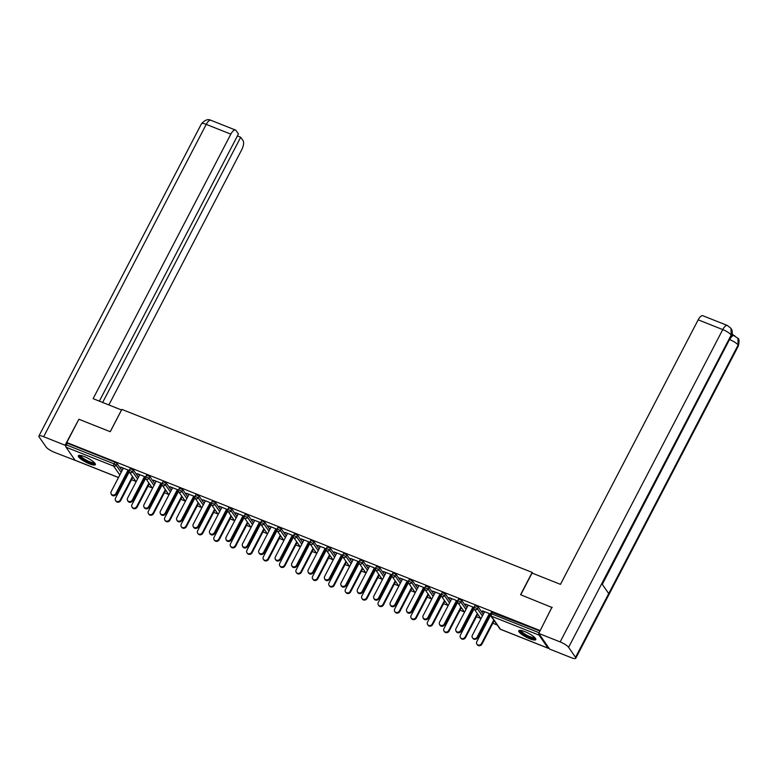 <?xml version="1.0" encoding="UTF-8"?>
<svg xmlns="http://www.w3.org/2000/svg" width="778" height="778" viewBox="0 0 778 778"><rect width="100%" height="100%" fill="white"/><g stroke="black" fill="none" stroke-linecap="round" stroke-linejoin="round"><path stroke-width="1.17" d="M89.353 463.795A9.608 2.227 -152.5 0 0 95.373 464.631A9.608 2.227 -152.5 0 0 84.364 456.598A9.608 2.227 -152.5 0 0 78.345 455.762A9.608 2.227 -152.5 0 0 89.353 463.795M529.76 638.767A9.608 2.227 -152.5 0 0 535.789 639.604A9.608 2.227 -152.5 0 0 524.771 631.58A9.608 2.227 -152.5 0 0 518.751 630.734A9.608 2.227 -152.5 0 0 529.76 638.767M131.57 479.715L135.897 481.426M147.995 486.24L152.313 487.952M164.411 492.766L168.738 494.477M180.836 499.281L185.154 501.003M197.252 505.807L201.58 507.528M213.678 512.332L217.996 514.054M230.094 518.858L234.421 520.57M246.519 525.383L250.837 527.095M262.935 531.909L267.253 533.62M279.36 538.425L283.678 540.146M295.776 544.95L300.094 546.671M312.202 551.476L316.52 553.197M328.617 558.001L332.935 559.713M345.043 564.527L349.361 566.238M361.459 571.052L365.777 572.764M377.884 577.577L382.202 579.289M394.3 584.093L398.618 585.815M410.726 590.619L415.044 592.34M427.141 597.144L431.459 598.865M443.567 603.67L447.885 605.381M459.983 610.195L464.301 611.907M476.408 616.721L480.726 618.432M492.824 623.236L497.142 624.958M75.408 460.372A1.848 0.72 -68.3 0 1 75.213 460.362A1.848 0.72 -68.3 0 1 75.067 460.236L66.023 447.194A1.848 0.72 -68.3 0 1 66.373 444.909L67.258 443.207L66.782 442.517L78.889 419.254L110.252 431.712L121.874 409.403L532.171 572.413L532.833 573.376M539.037 633.837A1.848 0.72 111.7 0 0 539.057 635.13L548.101 648.171A1.848 0.72 111.7 0 0 548.257 648.298A1.848 0.72 111.7 0 0 548.879 648.035M491.511 612.267L539.99 631.026M532.171 572.413L520.56 594.723L552.195 607.569M551.933 607.19L540.078 630.841M66.782 442.517L539.815 630.452M490.451 614.017L482.564 610.876M482.379 611.236L484.431 612.053M489.168 613.939L490.373 614.416M489.041 618.131L487.932 617.693M487.748 618.053L488.856 618.491M142.462 483.041L141.635 484.966L142.131 482.564M130.257 468.735L133.417 469.99L138.455 477.254M67.258 443.207L114.94 462.151L117.001 463.474L122.029 470.729M125.705 476.039L126.104 476.739L125.219 478.441L126.046 476.515M145.622 477.011L137.123 473.637L139.593 475.057M144.329 476.933L145.535 477.41M142.919 481.047L144.018 481.485M144.212 481.125L143.103 480.687M175.303 496.082L174.476 498.008L174.972 495.605M163.098 481.786L166.259 483.041L171.286 490.296M178.463 490.062L169.964 486.688L172.434 488.098M177.17 489.984L178.376 490.461M175.76 494.098L176.859 494.536M177.053 494.176L175.945 493.738M208.144 509.133L207.318 511.058L207.814 508.656M195.939 494.837L199.1 496.092L204.128 503.347M211.305 503.113L202.805 499.739L205.275 501.149M210.011 503.026L211.217 503.512M208.601 507.139L209.7 507.587M209.895 507.227L208.786 506.779M240.986 522.184L240.159 524.109L240.655 521.707M228.781 507.878L231.941 509.133L236.969 516.398M244.146 516.154L235.646 512.78L238.117 514.2M242.853 516.077L244.059 516.553M241.443 520.19L242.542 520.628M242.736 520.268L241.627 519.83M273.827 535.225L273 537.151L273.496 534.749M261.622 520.929L264.783 522.184L269.81 529.439M276.987 529.205L268.488 525.831L270.958 527.241M275.694 529.128L276.9 529.604M274.284 533.241L275.383 533.679M275.577 533.319L274.469 532.881M306.668 548.276L305.842 550.202L306.338 547.8M294.463 533.98L297.624 535.235L302.652 542.49M309.829 542.256L301.329 538.882L303.799 540.292M308.535 542.178L309.741 542.655M307.125 546.292L308.224 546.73M308.419 546.37L307.31 545.932M339.509 561.327L338.683 563.253L339.179 560.85M327.305 547.031L330.465 548.286L335.493 555.541M342.67 555.298L334.17 551.923L336.641 553.343M341.377 555.22L342.583 555.696M339.967 559.333L341.065 559.771M341.26 559.411L340.151 558.974M372.351 574.378L371.524 576.294L372.02 573.892M360.146 560.072L363.307 561.327L368.334 568.582M375.511 568.348L367.012 564.974L369.482 566.384M374.218 568.271L375.424 568.747M372.808 572.384L373.907 572.822M374.101 572.462L372.993 572.025M405.192 587.419L404.365 589.345L404.861 586.943M392.987 573.123L396.148 574.378L401.176 581.633M408.353 581.399L399.853 578.025L402.323 579.435M407.059 581.322L408.265 581.798M405.649 585.435L406.748 585.873M406.943 585.513L405.834 585.075M438.033 600.47L437.207 602.396L437.703 599.994M425.829 586.174L428.989 587.429L434.017 594.684M441.194 594.441L432.694 591.066L435.165 592.486M439.901 594.363L441.107 594.849M438.491 598.476L439.589 598.914M439.784 598.554L438.675 598.117M470.875 613.521L470.048 615.447L470.544 613.035M458.67 599.216L461.831 600.47L466.858 607.735M474.035 607.492L465.536 604.117L468.006 605.527M472.742 607.414L473.948 607.89M471.332 611.527L472.431 611.965M472.625 611.605L471.517 611.168M487.291 620.037L486.474 621.962L486.96 619.56M475.095 605.741L478.246 606.996L483.284 614.25M454.906 605.002L456.015 605.44M456.2 605.08L455.091 604.642M457.61 600.966L449.12 597.592L451.59 599.011M456.326 600.888L457.532 601.365M454.449 606.996L453.632 608.921L454.119 606.519M442.254 592.69L445.405 593.945L450.443 601.209M422.065 591.951L423.174 592.398M423.358 592.039L422.26 591.591M424.769 587.915L416.279 584.541L418.749 585.96M423.485 587.837L424.691 588.324M421.608 593.945L420.791 595.87L421.277 593.468M409.413 579.649L412.573 580.903L417.601 588.158M389.224 578.91L390.332 579.347M390.517 578.988L389.418 578.55M391.927 574.874L383.437 571.499L385.907 572.909M390.644 574.796L391.849 575.273M388.767 580.894L387.95 582.819L388.436 580.417M376.571 566.598L379.732 567.852L384.76 575.107M356.382 565.859L357.491 566.296M357.676 565.937L356.577 565.499M359.086 561.823L350.596 558.448L353.066 559.868M357.802 561.745L359.008 562.222M355.935 567.852L355.108 569.778L355.595 567.366M343.73 553.547L346.891 554.802L351.919 562.066M323.541 552.808L324.65 553.255M324.834 552.895L323.736 552.448M326.245 548.772L317.755 545.397L320.225 546.817M324.961 548.694L326.167 549.18M323.094 554.802L322.267 556.727L322.753 554.325M310.889 540.506L314.049 541.76L319.077 549.015M290.7 539.767L291.808 540.204M291.993 539.844L290.894 539.407M293.403 535.731L284.913 532.356L287.383 533.766M292.12 535.653L293.325 536.13M290.252 541.751L289.426 543.676L289.912 541.274M278.047 527.455L281.208 528.709L286.236 535.964M257.858 526.716L258.967 527.153M259.152 526.794L258.053 526.356M260.562 522.68L252.072 519.305L254.542 520.715M259.278 522.602L260.484 523.079M257.411 528.709L256.584 530.635L257.071 528.223M245.206 514.404L248.367 515.658L253.395 522.923M225.017 513.665L226.126 514.102M226.31 513.743L225.212 513.305M227.721 509.629L219.231 506.254L221.701 507.674M226.437 509.551L227.643 510.037M224.57 515.658L223.743 517.584L224.229 515.182M212.365 501.363L215.525 502.617L220.553 509.872M192.176 500.624L193.284 501.061M193.469 500.701L192.37 500.264M194.879 496.588L186.389 493.213L188.859 494.623M193.596 496.51L194.801 496.986M191.728 502.607L190.902 504.533L191.388 502.131M179.524 488.312L182.684 489.566L187.712 496.821M159.334 487.573L160.443 488.01M160.628 487.65L159.529 487.213M162.038 483.537L153.548 480.162L156.018 481.572M160.754 483.459L161.96 483.935M158.887 489.566L158.06 491.492L158.547 489.08M146.682 475.261L149.843 476.515L154.871 483.78M126.493 474.522L127.602 474.959M127.787 474.599L126.688 474.162M129.197 470.486L120.707 467.111L123.177 468.531M127.913 470.408L129.119 470.894M484.616 611.693L472.353 635.237A2.772 2.47 -34.7 0 0 477.099 637.124L477.507 637.717A2.772 2.47 145.3 0 1 472.868 638.359L472.45 637.756M489.77 614.173L477.507 637.717M489.352 613.579L477.099 637.124M481.533 643.532L481.952 644.126A2.772 2.47 145.3 0 1 477.303 644.768L476.895 644.165A2.772 2.47 -34.7 0 0 481.533 643.532L493.748 620.066M490.51 615.31L476.797 641.646A2.772 2.47 -34.7 0 0 476.895 644.165M481.952 644.126L494.166 620.659M535.128 637.989A8.315 1.926 27.5 0 1 526.025 635.607A8.315 1.926 27.5 0 1 520.443 630.345M521.114 630.443A7.692 1.78 -152.5 0 0 526.424 634.974A7.692 1.78 -152.5 0 0 534.671 637.503M519.218 630.404A9.54 2.217 -152.5 0 0 525.772 635.791A9.54 2.217 -152.5 0 0 535.799 639.03M94.722 463.017A8.315 1.926 27.5 0 1 92.718 463.455A8.315 1.926 27.5 0 1 83.868 459.594A8.315 1.926 27.5 0 1 80.037 455.373M80.698 455.47A7.692 1.78 -152.5 0 0 85.045 459.438A7.692 1.78 -152.5 0 0 92.601 462.618A7.692 1.78 -152.5 0 0 94.264 462.531M78.802 455.422A9.54 2.217 -152.5 0 0 84.501 460.323A9.54 2.217 -152.5 0 0 93.525 464.058A9.54 2.217 -152.5 0 0 95.383 464.058M520.735 594.8L532.055 573.055L560.471 584.356L698.177 319.826A7.391 2.898 -68.3 0 1 702.816 315.722L727.401 325.496A7.391 2.898 -68.3 0 0 722.752 329.59L698.177 319.826M575.535 657.332L608.717 593.595L601.783 583.588L568.601 647.325L575.535 657.332A7.576 1.76 -152.5 0 1 575.778 658.256A7.576 1.76 -152.5 0 1 571.033 657.595L549.608 649.085L538.746 633.409L551.972 607.258M568.601 647.325A7.576 1.76 -152.5 0 0 560.16 641.918L538.746 633.409M733.275 335.094L732.186 333.519M731.806 335.017A7.391 2.898 -68.3 0 1 732.925 334.948L737.914 338.333C739.236 338.79 739.382 341.318 738.371 345.928A7.576 1.76 -152.5 0 0 738.128 345.004L737.914 338.333M602.182 584.161L731.417 335.901A7.576 1.76 -152.5 0 0 731.194 334.997L730.999 328.365L727.401 325.496M121.562 409.996L93.117 398.667L230.823 134.147L206.238 124.383L43.656 436.711L65.07 445.22L78.87 419.293M110.223 431.702L121.533 409.957M108.881 404.93L241.686 149.814A7.391 2.898 111.7 0 0 243.086 140.682L240.703 137.239L102.647 402.459M43.656 436.711A7.576 1.76 -152.5 0 0 38.9 436.05A7.576 1.76 -152.5 0 0 39.143 436.973L46.077 446.98A7.576 1.76 -152.5 0 0 54.518 452.378L75.699 460.557M65.906 446.416L65.07 445.22M99.351 401.147L238.438 133.972L236.055 130.539A7.391 2.898 111.7 0 0 235.462 130.043A7.391 2.898 111.7 0 0 230.823 134.147M237.416 135.936L240.703 137.239M468.191 605.167L455.937 628.721A2.772 2.47 -34.7 0 0 460.673 630.598L461.091 631.201A2.772 2.47 145.3 0 1 456.443 631.833L456.025 631.24M473.345 607.657L461.091 631.201M472.927 607.054L460.673 630.598M451.775 598.652L439.521 622.196A2.772 2.47 -34.7 0 0 444.257 624.073L444.666 624.676A2.772 2.47 145.3 0 1 440.027 625.308L439.609 624.715M456.929 601.131L444.666 624.676M456.511 600.528L444.257 624.073M435.349 592.126L423.096 615.67A2.772 2.47 -34.7 0 0 427.832 617.547L428.25 618.15A2.772 2.47 145.3 0 1 423.602 618.792L423.183 618.189M440.504 594.606L428.25 618.15M440.085 594.003L427.832 617.547M418.934 585.601L406.68 609.145A2.772 2.47 -34.7 0 0 411.416 611.022L411.825 611.625A2.772 2.47 145.3 0 1 407.186 612.267L406.768 611.664M424.088 588.08L411.825 611.625M423.67 587.478L411.416 611.022M402.508 579.075L390.255 602.619A2.772 2.47 -34.7 0 0 394.991 604.506L395.409 605.099A2.772 2.47 145.3 0 1 390.76 605.741L390.342 605.138M407.662 581.555L395.409 605.099M407.244 580.962L394.991 604.506M465.118 637.007L465.536 637.6A2.772 2.47 145.3 0 1 460.887 638.242L460.469 637.639A2.772 2.47 -34.7 0 0 465.118 637.007L477.332 613.541M474.084 608.795L460.382 635.12A2.772 2.47 -34.7 0 0 460.469 637.639M465.536 637.6L477.75 614.134M448.692 630.481L449.11 631.084A2.772 2.47 145.3 0 1 444.462 631.717L444.053 631.123A2.772 2.47 -34.7 0 0 448.692 630.481L460.907 607.015M457.668 602.269L443.956 628.595A2.772 2.47 -34.7 0 0 444.053 631.123M449.11 631.084L461.325 607.618M432.276 623.956L432.694 624.559A2.772 2.47 145.3 0 1 428.046 625.191L427.628 624.598A2.772 2.47 -34.7 0 0 432.276 623.956L444.491 600.49M441.243 595.744L427.54 622.079A2.772 2.47 -34.7 0 0 427.628 624.598M432.694 624.559L444.909 601.093M415.851 617.431L416.269 618.033A2.772 2.47 145.3 0 1 411.62 618.666L411.212 618.072A2.772 2.47 -34.7 0 0 415.851 617.431L428.075 593.964M424.827 589.218L411.115 615.554A2.772 2.47 -34.7 0 0 411.212 618.072M416.269 618.033L428.484 594.567M399.435 610.905L399.853 611.508A2.772 2.47 145.3 0 1 395.205 612.15L394.786 611.547A2.772 2.47 -34.7 0 0 399.435 610.905L411.65 587.439M408.401 582.693L394.699 609.028A2.772 2.47 -34.7 0 0 394.786 611.547M399.853 611.508L412.068 588.042M386.092 572.55L373.839 596.094A2.772 2.47 -34.7 0 0 378.575 597.981L378.983 598.574A2.772 2.47 145.3 0 1 374.344 599.216L373.926 598.613M391.246 575.03L378.983 598.574M390.828 574.436L378.575 597.981M383.009 604.389L383.428 604.983A2.772 2.47 145.3 0 1 378.779 605.624L378.371 605.021A2.772 2.47 -34.7 0 0 383.009 604.389L395.234 580.923M391.986 576.167L378.273 602.503A2.772 2.47 -34.7 0 0 378.371 605.021M383.428 604.983L395.642 581.516M369.667 566.024L357.413 589.568A2.772 2.47 -34.7 0 0 362.149 591.455L362.567 592.058A2.772 2.47 145.3 0 1 357.919 592.69L357.501 592.097M374.821 568.514L362.567 592.058M374.403 567.911L362.149 591.455M366.594 597.864L367.012 598.457A2.772 2.47 145.3 0 1 362.363 599.099L361.945 598.496A2.772 2.47 -34.7 0 0 366.594 597.864L378.808 574.397M375.56 569.652L361.858 595.977A2.772 2.47 -34.7 0 0 361.945 598.496M367.012 598.457L379.226 574.991M353.251 559.508L340.997 583.053A2.772 2.47 -34.7 0 0 345.733 584.93L346.142 585.533A2.772 2.47 145.3 0 1 341.503 586.165L341.085 585.571M358.405 561.988L346.142 585.533M357.987 561.385L345.733 584.93M350.168 591.338L350.586 591.941A2.772 2.47 145.3 0 1 345.938 592.573L345.529 591.97A2.772 2.47 -34.7 0 0 350.168 591.338L362.392 567.872M359.144 563.126L345.432 589.452A2.772 2.47 -34.7 0 0 345.529 591.97M350.586 591.941L362.801 568.475M336.825 552.983L324.572 576.527A2.772 2.47 -34.7 0 0 329.308 578.404L329.726 579.007A2.772 2.47 145.3 0 1 325.078 579.639L324.659 579.046M341.98 555.463L329.726 579.007M341.561 554.86L329.308 578.404M333.752 584.813L334.17 585.416A2.772 2.47 145.3 0 1 329.522 586.048L329.104 585.455A2.772 2.47 -34.7 0 0 333.752 584.813L345.967 561.346M342.719 556.601L329.016 582.936A2.772 2.47 -34.7 0 0 329.104 585.455M334.17 585.416L346.385 561.949M320.41 546.457L308.156 570.002A2.772 2.47 -34.7 0 0 312.892 571.879L313.301 572.482A2.772 2.47 145.3 0 1 308.662 573.123L308.244 572.52M325.564 548.937L313.301 572.482M325.146 548.334L312.892 571.879M317.327 578.287L317.745 578.89A2.772 2.47 145.3 0 1 313.096 579.522L312.688 578.929A2.772 2.47 -34.7 0 0 317.327 578.287L329.551 554.821M326.303 550.075L312.591 576.41A2.772 2.47 -34.7 0 0 312.688 578.929M317.745 578.89L329.96 555.424M303.984 539.932L291.731 563.476A2.772 2.47 -34.7 0 0 296.467 565.363L296.885 565.956A2.772 2.47 145.3 0 1 292.236 566.598L291.818 565.995M309.138 542.412L296.885 565.956M308.72 541.819L296.467 565.363M300.911 571.762L301.329 572.365A2.772 2.47 145.3 0 1 296.681 573.007L296.262 572.404A2.772 2.47 -34.7 0 0 300.911 571.762L313.126 548.295M309.877 543.55L296.175 569.885A2.772 2.47 -34.7 0 0 296.262 572.404M301.329 572.365L313.544 548.898M287.568 533.407L275.315 556.951A2.772 2.47 -34.7 0 0 280.051 558.837L280.459 559.431A2.772 2.47 145.3 0 1 275.82 560.072L275.402 559.47M292.723 535.886L280.459 559.431M292.304 535.293L280.051 558.837M284.485 565.246L284.904 565.839A2.772 2.47 145.3 0 1 280.255 566.481L279.847 565.878A2.772 2.47 -34.7 0 0 284.485 565.246L296.71 541.78M293.462 537.024L279.749 563.36A2.772 2.47 -34.7 0 0 279.847 565.878M284.904 565.839L297.118 542.373M271.143 526.881L258.889 550.425A2.772 2.47 -34.7 0 0 263.625 552.312L264.043 552.915A2.772 2.47 145.3 0 1 259.395 553.547L258.986 552.944M276.297 529.361L264.043 552.915M275.879 528.768L263.625 552.312M268.07 558.721L268.488 559.314A2.772 2.47 145.3 0 1 263.839 559.956L263.421 559.353A2.772 2.47 -34.7 0 0 268.07 558.721L280.284 535.254M277.036 530.499L263.334 556.834A2.772 2.47 -34.7 0 0 263.421 559.353M268.488 559.314L280.702 535.847M254.727 520.356L242.473 543.91A2.772 2.47 -34.7 0 0 247.209 545.786L247.618 546.389A2.772 2.47 145.3 0 1 242.979 547.022L242.561 546.428M259.881 522.845L247.618 546.389M259.463 522.242L247.209 545.786M251.644 552.195L252.062 552.788A2.772 2.47 145.3 0 1 247.423 553.43L247.005 552.827A2.772 2.47 -34.7 0 0 251.644 552.195L263.868 528.729M260.62 523.983L246.908 550.309A2.772 2.47 -34.7 0 0 247.005 552.827M252.062 552.788L264.277 529.322M238.301 513.84L226.048 537.384A2.772 2.47 -34.7 0 0 230.784 539.261L231.202 539.864A2.772 2.47 145.3 0 1 226.554 540.496L226.145 539.903M243.456 516.32L231.202 539.864M243.037 515.717L230.784 539.261M235.228 545.67L235.646 546.273A2.772 2.47 145.3 0 1 230.998 546.905L230.58 546.312A2.772 2.47 -34.7 0 0 235.228 545.67L247.443 522.203M244.195 517.458L230.492 543.793A2.772 2.47 -34.7 0 0 230.58 546.312M235.646 546.273L247.861 522.806M221.886 507.314L209.632 530.859A2.772 2.47 -34.7 0 0 214.368 532.736L214.777 533.338A2.772 2.47 145.3 0 1 210.138 533.98L209.72 533.377M227.04 509.794L214.777 533.338M226.622 509.191L214.368 532.736M218.803 539.144L219.221 539.747A2.772 2.47 145.3 0 1 214.582 540.379L214.164 539.786A2.772 2.47 -34.7 0 0 218.803 539.144L231.027 515.678M227.779 510.932L214.067 537.267A2.772 2.47 -34.7 0 0 214.164 539.786M219.221 539.747L231.436 516.281M205.46 500.789L193.207 524.333A2.772 2.47 -34.7 0 0 197.943 526.22L198.361 526.813A2.772 2.47 145.3 0 1 193.712 527.455L193.304 526.852M210.614 503.269L198.361 526.813M210.196 502.666L197.943 526.22M202.387 532.619L202.805 533.222A2.772 2.47 145.3 0 1 198.157 533.864L197.738 533.261A2.772 2.47 -34.7 0 0 202.387 532.619L214.602 509.152M211.353 504.407L197.651 530.742A2.772 2.47 -34.7 0 0 197.738 533.261M202.805 533.222L215.02 509.755M189.044 494.263L176.791 517.808A2.772 2.47 -34.7 0 0 181.527 519.694L181.935 520.288A2.772 2.47 145.3 0 1 177.296 520.929L176.878 520.326M194.199 496.743L181.935 520.288M193.78 496.15L181.527 519.694M185.961 526.103L186.38 526.696A2.772 2.47 145.3 0 1 181.741 527.338L181.323 526.735A2.772 2.47 -34.7 0 0 185.961 526.103L198.186 502.627M194.938 497.881L181.225 524.216A2.772 2.47 -34.7 0 0 181.323 526.735M186.38 526.696L198.594 503.23M172.619 487.738L160.365 511.282A2.772 2.47 -34.7 0 0 165.101 513.169L165.519 513.762A2.772 2.47 145.3 0 1 160.871 514.404L160.463 513.801M177.773 490.218L165.519 513.762M177.365 489.625L165.101 513.169M169.546 519.578L169.964 520.171A2.772 2.47 145.3 0 1 165.315 520.813L164.897 520.21A2.772 2.47 -34.7 0 0 169.546 519.578L181.76 496.111M178.512 491.356L164.81 517.691A2.772 2.47 -34.7 0 0 164.897 520.21M169.964 520.171L182.178 496.704M156.203 481.212L143.949 504.757A2.772 2.47 -34.7 0 0 148.686 506.643L149.094 507.246A2.772 2.47 145.3 0 1 144.455 507.878L144.037 507.285M161.357 483.702L149.094 507.246M160.939 483.099L148.686 506.643M153.12 513.052L153.538 513.645A2.772 2.47 145.3 0 1 148.899 514.287L148.481 513.684A2.772 2.47 -34.7 0 0 153.12 513.052L165.344 489.586M162.096 484.84L148.384 511.165A2.772 2.47 -34.7 0 0 148.481 513.684M153.538 513.645L165.753 490.179M139.777 474.697L127.524 498.241A2.772 2.47 -34.7 0 0 132.26 500.118L132.678 500.721A2.772 2.47 145.3 0 1 128.03 501.353L127.621 500.76M144.932 477.177L132.678 500.721M144.523 476.574L132.26 500.118M136.704 506.527L137.123 507.13A2.772 2.47 145.3 0 1 132.474 507.762L132.056 507.168A2.772 2.47 -34.7 0 0 136.704 506.527L148.919 483.06M145.671 478.314L131.968 504.64A2.772 2.47 -34.7 0 0 132.056 507.168M137.123 507.13L149.337 483.663M123.362 468.171L111.108 491.715A2.772 2.47 -34.7 0 0 115.844 493.592L116.253 494.195A2.772 2.47 145.3 0 1 111.614 494.827L111.196 494.234M128.516 470.651L116.253 494.195M128.098 470.048L115.844 493.592M120.279 500.001L120.697 500.604A2.772 2.47 145.3 0 1 116.058 501.236L115.64 500.643A2.772 2.47 -34.7 0 0 120.279 500.001L132.503 476.535M129.255 471.789L115.543 498.124A2.772 2.47 -34.7 0 0 115.64 500.643M120.697 500.604L132.912 477.138M539.057 635.13L491.375 616.186L500.419 629.227L548.101 648.171M492.61 612.198L491.725 613.9L539.105 632.718M491.453 612.043L490.568 613.745L491.725 613.9A1.848 0.72 111.7 0 0 491.375 616.186A1.848 1.644 145.3 0 1 490.694 615.641L499.739 628.692A1.848 1.848 0 0 0 500.565 629.353A1.848 0.72 111.7 0 0 500.76 629.363M499.739 628.692A1.848 1.644 145.3 0 0 500.419 629.227A1.848 0.72 111.7 0 0 500.565 629.353L548.257 648.298M75.067 460.236L118.509 477.498M119.822 474.959L113.705 466.139L66.023 447.194M66.373 444.909L114.055 463.853L114.94 462.151M117.001 463.474L116.117 465.166A1.848 1.644 -34.7 0 1 113.705 466.139A1.848 0.72 -68.3 0 1 114.055 463.853L116.117 465.166L121.144 472.431M478.246 606.996L477.361 608.697L482.399 615.952M486.075 621.262L486.406 621.739A1.848 1.644 -34.7 0 1 485.336 622.692M474.269 609.125A1.848 1.644 145.3 0 0 474.959 609.66A1.848 1.644 -34.7 0 0 477.361 608.697L474.152 607.219A1.848 1.848 0 0 0 474.269 609.125L480.94 618.743M461.831 600.47L460.946 602.172L465.973 609.427M469.659 614.737L469.99 615.213A1.848 1.644 -34.7 0 1 468.91 616.176M445.405 593.945L444.53 595.647L449.558 602.901M453.234 608.211L453.564 608.697A1.848 1.644 -34.7 0 1 452.495 609.651M428.989 587.429L428.104 589.121L433.132 596.386M436.818 601.686L437.148 602.172A1.848 1.644 -34.7 0 1 436.069 603.125M412.573 580.903L411.688 582.605L416.716 589.86M420.392 595.17L420.723 595.647A1.848 1.644 -34.7 0 1 419.653 596.6M396.148 574.378L395.263 576.08L400.291 583.335M403.976 588.645L404.307 589.121A1.848 1.644 -34.7 0 1 403.228 590.074M379.732 567.852L378.847 569.554L383.875 576.809M387.551 582.119L387.891 582.596A1.848 1.644 -34.7 0 1 386.812 583.549M363.307 561.327L362.422 563.029L367.449 570.284M371.135 575.594L371.466 576.07A1.848 1.644 -34.7 0 1 370.386 577.023M346.891 554.802L346.006 556.503L351.034 563.758M354.71 569.068L355.05 569.545A1.848 1.644 -34.7 0 1 353.971 570.507M330.465 548.286L329.58 549.978L334.608 557.243M338.294 562.543L338.625 563.029A1.848 1.644 -34.7 0 1 337.545 563.982M314.049 541.76L313.164 543.452L318.192 550.717M321.868 556.027L322.209 556.503A1.848 1.644 -34.7 0 1 321.129 557.456M297.624 535.235L296.739 536.937L301.767 544.192M305.453 549.501L305.783 549.978A1.848 1.644 -34.7 0 1 304.704 550.931M281.208 528.709L280.323 530.411L285.351 537.666M289.027 542.976L289.367 543.452A1.848 1.644 -34.7 0 1 288.288 544.405M264.783 522.184L263.898 523.886L268.925 531.141M272.611 536.45L272.942 536.927A1.848 1.644 -34.7 0 1 271.862 537.88M248.367 515.658L247.482 517.36L252.51 524.615M256.186 529.925L256.526 530.401A1.848 1.644 -34.7 0 1 255.447 531.364M231.941 509.133L231.056 510.835L236.084 518.09M239.77 523.4L240.101 523.886A1.848 1.644 -34.7 0 1 239.021 524.839M215.525 502.617L214.64 504.309L219.668 511.574M223.344 516.874L223.685 517.36A1.848 1.644 -34.7 0 1 222.605 518.313M199.1 496.092L198.215 497.794L203.252 505.048M206.929 510.358L207.259 510.835A1.848 1.644 -34.7 0 1 206.18 511.788M182.684 489.566L181.799 491.268L186.827 498.523M190.503 503.833L190.843 504.309A1.848 1.644 -34.7 0 1 189.764 505.262M166.259 483.041L165.374 484.743L170.411 491.997M174.087 497.307L174.418 497.784A1.848 1.644 -34.7 0 1 173.338 498.737M149.843 476.515L148.958 478.217L153.986 485.472M157.662 490.782L158.002 491.258A1.848 1.644 -34.7 0 1 156.923 492.211M133.417 469.99L132.532 471.692L137.57 478.947M141.246 484.256L141.577 484.743A1.848 1.644 -34.7 0 1 140.497 485.696M124.82 477.731L125.161 478.217A1.848 1.644 -34.7 0 1 124.081 479.17M457.853 602.6A1.848 1.644 145.3 0 0 458.534 603.135A1.848 1.644 -34.7 0 0 460.946 602.172L457.727 600.694A1.848 1.848 0 0 0 457.853 602.6L464.524 612.228M441.427 596.074A1.848 1.644 145.3 0 0 442.118 596.619A1.848 1.644 -34.7 0 0 444.53 595.647L441.311 594.168A1.848 1.848 0 0 0 441.427 596.074L448.099 605.702M425.012 589.549A1.848 1.644 145.3 0 0 425.692 590.094A1.848 1.644 -34.7 0 0 428.104 589.121L424.885 587.643A1.848 1.848 0 0 0 425.012 589.549L431.683 599.177M408.586 583.023A1.848 1.644 145.3 0 0 409.277 583.568A1.848 1.644 -34.7 0 0 411.688 582.605L408.469 581.117A1.848 1.848 0 0 0 408.586 583.023L415.257 592.651M392.17 576.498A1.848 1.644 145.3 0 0 392.851 577.043A1.848 1.644 -34.7 0 0 395.263 576.08L392.044 574.592A1.848 1.848 0 0 0 392.17 576.498L398.842 586.126M375.745 569.982A1.848 1.644 145.3 0 0 376.435 570.517A1.848 1.644 -34.7 0 0 378.847 569.554L375.628 568.076A1.848 1.848 0 0 0 375.745 569.982L382.416 579.6M359.329 563.457A1.848 1.644 145.3 0 0 360.01 563.992A1.848 1.644 -34.7 0 0 362.422 563.029L359.203 561.551A1.848 1.848 0 0 0 359.329 563.457L366 573.085M342.904 556.931A1.848 1.644 145.3 0 0 343.594 557.466A1.848 1.644 -34.7 0 0 346.006 556.503L342.787 555.025A1.848 1.848 0 0 0 342.904 556.931L349.575 566.559M326.488 550.406A1.848 1.644 145.3 0 0 327.168 550.95A1.848 1.644 -34.7 0 0 329.58 549.978L326.361 548.5A1.848 1.848 0 0 0 326.488 550.406L333.159 560.034M310.062 543.88A1.848 1.644 145.3 0 0 310.753 544.425A1.848 1.644 -34.7 0 0 313.164 543.452L309.945 541.974A1.848 1.848 0 0 0 310.062 543.88L316.734 553.508M293.646 537.355A1.848 1.644 145.3 0 0 294.327 537.899A1.848 1.644 -34.7 0 0 296.739 536.937L293.52 535.449A1.848 1.848 0 0 0 293.646 537.355L300.318 546.983M277.221 530.829A1.848 1.644 145.3 0 0 277.911 531.374A1.848 1.644 -34.7 0 0 280.323 530.411L277.104 528.933A1.848 1.848 0 0 0 277.221 530.829L283.892 540.457M260.805 524.314A1.848 1.644 145.3 0 0 261.486 524.849A1.848 1.644 -34.7 0 0 263.898 523.886L260.679 522.408A1.848 1.848 0 0 0 260.805 524.314L267.476 533.932M244.38 517.788A1.848 1.644 145.3 0 0 245.07 518.323A1.848 1.644 -34.7 0 0 247.482 517.36L244.263 515.882A1.848 1.848 0 0 0 244.38 517.788L251.051 527.416M227.964 511.263A1.848 1.644 145.3 0 0 228.644 511.807A1.848 1.644 -34.7 0 0 231.056 510.835L227.837 509.357A1.848 1.848 0 0 0 227.964 511.263L234.635 520.89M211.538 504.737A1.848 1.644 145.3 0 0 212.229 505.282A1.848 1.644 -34.7 0 0 214.64 504.309L211.422 502.831A1.848 1.848 0 0 0 211.538 504.737L218.21 514.365M195.122 498.212A1.848 1.644 145.3 0 0 195.803 498.756A1.848 1.644 -34.7 0 0 198.215 497.794L194.996 496.306A1.848 1.848 0 0 0 195.122 498.212L201.794 507.84M178.697 491.686A1.848 1.644 145.3 0 0 179.387 492.231A1.848 1.644 -34.7 0 0 181.799 491.268L178.58 489.79A1.848 1.848 0 0 0 178.697 491.686L185.368 501.314M162.281 485.171A1.848 1.644 145.3 0 0 162.962 485.705A1.848 1.644 -34.7 0 0 165.374 484.743L162.155 483.264A1.848 1.848 0 0 0 162.281 485.171L168.952 494.789M145.856 478.645A1.848 1.644 145.3 0 0 146.546 479.18A1.848 1.644 -34.7 0 0 148.958 478.217L145.739 476.739A1.848 1.848 0 0 0 145.856 478.645L152.527 488.273M129.44 472.12A1.848 1.644 145.3 0 0 130.121 472.664A1.848 1.644 -34.7 0 0 132.532 471.692L129.313 470.213A1.848 1.848 0 0 0 129.44 472.12L136.111 481.747M560.16 641.918L722.752 329.59A7.576 1.76 -152.5 0 1 731.194 334.997L601.783 583.588M602.308 584.346L729.521 339.548M734.938 336.008C733.537 334.715 731.797 335.911 729.706 339.616A7.576 1.76 -152.5 0 1 738.128 345.004L608.717 593.595M235.462 130.043L210.887 120.279A7.391 2.898 -68.3 0 0 206.238 124.383A7.576 1.76 -152.5 0 0 201.492 123.721L38.9 436.05M118.48 477.546L75.213 460.362M490.568 613.745A1.848 1.848 0 0 0 490.694 615.641M485.219 622.915A1.848 1.848 0 0 0 486.474 621.962M475.037 605.517L474.152 607.219M468.794 616.4A1.848 1.848 0 0 0 470.048 615.447M458.612 598.992L457.727 600.694M452.378 609.874A1.848 1.848 0 0 0 453.632 608.921M442.196 592.466L441.311 594.168M435.952 603.349A1.848 1.848 0 0 0 437.207 602.396M425.77 585.941L424.885 587.643M419.536 596.823A1.848 1.848 0 0 0 420.791 595.87M409.354 579.425L408.469 581.117M403.111 590.298A1.848 1.848 0 0 0 404.365 589.345M392.929 572.9L392.044 574.592M386.695 583.772A1.848 1.848 0 0 0 387.95 582.819M376.513 566.374L375.628 568.076M370.27 577.257A1.848 1.848 0 0 0 371.524 576.294M360.088 559.849L359.203 561.551M353.854 570.731A1.848 1.848 0 0 0 355.108 569.778M343.672 553.323L342.787 555.025M337.428 564.206A1.848 1.848 0 0 0 338.683 563.253M327.246 546.798L326.361 548.5M321.013 557.68A1.848 1.848 0 0 0 322.267 556.727M310.83 540.272L309.945 541.974M304.587 551.155A1.848 1.848 0 0 0 305.842 550.202M294.405 533.757L293.52 535.449M288.171 544.629A1.848 1.848 0 0 0 289.426 543.676M277.989 527.231L277.104 528.933M271.746 538.113A1.848 1.848 0 0 0 273 537.151M261.564 520.706L260.679 522.408M255.33 531.588A1.848 1.848 0 0 0 256.584 530.635M245.148 514.18L244.263 515.882M238.904 525.062A1.848 1.848 0 0 0 240.159 524.109M228.722 507.655L227.837 509.357M222.489 518.537A1.848 1.848 0 0 0 223.743 517.584M212.306 501.129L211.422 502.831M206.063 512.012A1.848 1.848 0 0 0 207.318 511.058M195.881 494.614L194.996 496.306M189.647 505.486A1.848 1.848 0 0 0 190.902 504.533M179.465 488.088L178.58 489.79M173.222 498.961A1.848 1.848 0 0 0 174.476 498.008M163.04 481.563L162.155 483.264M156.806 492.445A1.848 1.848 0 0 0 158.06 491.492M146.624 475.037L145.739 476.739M140.38 485.919A1.848 1.848 0 0 0 141.635 484.966M130.198 468.512L129.313 470.213M123.965 479.394A1.848 1.848 0 0 0 125.219 478.441M575.778 658.256L738.371 345.928M730.999 328.365C731.485 329.736 733.216 330.28 731.417 335.901M210.887 120.279C208.173 118.762 205.042 119.9 201.492 123.721"/></g></svg>
